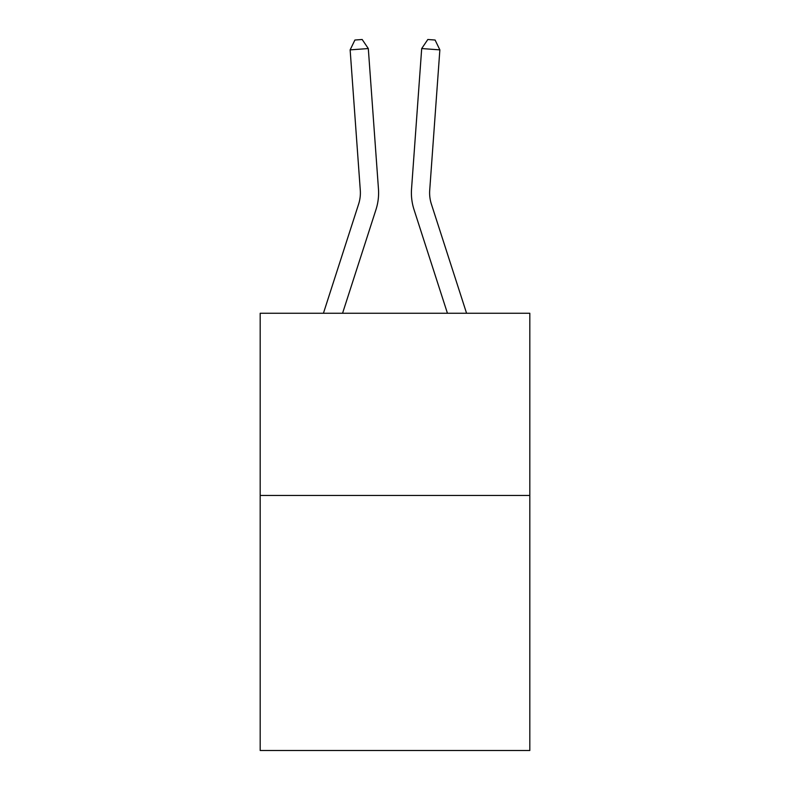 <?xml version="1.0" encoding="UTF-8"?>
<svg xmlns="http://www.w3.org/2000/svg" width="790" height="790" viewBox="0 0 790 790"><rect width="100%" height="100%" fill="white"/><g stroke="black" fill="none" stroke-linecap="round" stroke-linejoin="round"><path stroke-width="1.19" d="M529.813 495.439L529.813 750.5L260.187 750.5L260.187 313.255L529.813 313.255L529.813 495.439L260.187 495.439M323.426 313.255L358.63 204.047A36.439 36.439 0 0 0 360.289 190.242L350.138 49.869L368.308 48.555L378.459 188.929A54.658 54.658 0 0 1 375.971 209.636L342.564 313.255M466.574 313.255L431.37 204.047A36.439 36.439 0 0 1 429.711 190.242L439.862 49.869L421.692 48.555L411.541 188.929A54.658 54.658 0 0 0 414.029 209.636L447.436 313.255M421.692 48.555L411.541 188.929L421.692 48.555L411.541 188.929L421.692 48.555L411.541 188.929L421.692 48.555L411.541 188.929L421.692 48.555L411.541 188.929L421.692 48.555L411.541 188.929L421.692 48.555L411.541 188.929L421.692 48.555L411.541 188.929L421.692 48.555L411.541 188.929L421.692 48.555L411.541 188.929L421.692 48.555L411.541 188.929L421.692 48.555L411.541 188.929L421.692 48.555L411.541 188.929L421.692 48.555L411.541 188.929L421.692 48.555L411.541 188.929L421.692 48.555L411.541 188.929L421.692 48.555L411.541 188.929L421.692 48.555L427.825 39.5L435.093 40.023L439.862 49.869M358.63 204.047A36.439 36.439 0 0 0 360.289 190.242A36.439 36.439 0 0 1 358.63 204.047A36.439 36.439 0 0 0 360.289 190.242A36.439 36.439 0 0 1 358.63 204.047A36.439 36.439 0 0 0 360.289 190.242A36.439 36.439 0 0 1 358.63 204.047A36.439 36.439 0 0 0 360.289 190.242A36.439 36.439 0 0 1 358.63 204.047A36.439 36.439 0 0 0 360.289 190.242A36.439 36.439 0 0 1 358.63 204.047A36.439 36.439 0 0 0 360.289 190.242A36.439 36.439 0 0 1 358.63 204.047A36.439 36.439 0 0 0 360.289 190.242A36.439 36.439 0 0 1 358.63 204.047A36.439 36.439 0 0 0 360.289 190.242A36.439 36.439 0 0 1 358.63 204.047A36.439 36.439 0 0 0 360.289 190.242A36.439 36.439 0 0 1 358.63 204.047M350.138 49.869L354.907 40.023L362.175 39.5L368.308 48.555"/></g></svg>
